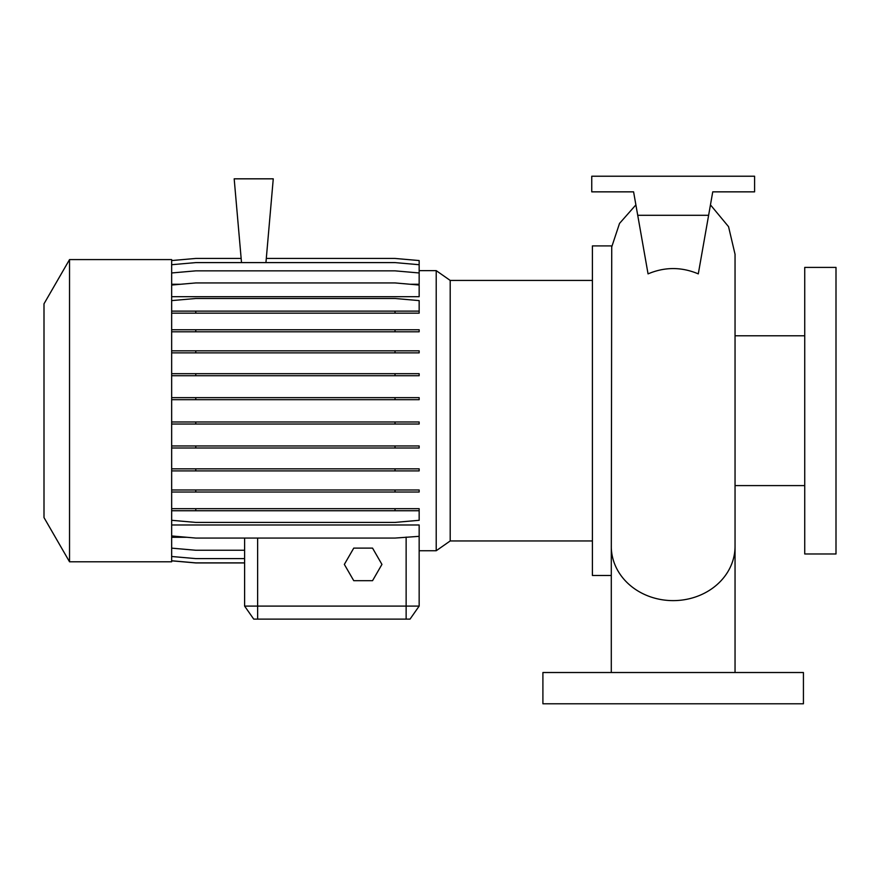 <?xml version="1.0" encoding="UTF-8"?>
<svg xmlns="http://www.w3.org/2000/svg" width="880" height="880" viewBox="0 0 880 880"><rect width="100%" height="100%" fill="white"/><g stroke="black" fill="none" stroke-linecap="round" stroke-linejoin="round"><path stroke-width="1.32" d="M611.292 557.007L611.732 246.917L619.52 223.432L635.888 204.875M648.054 273.878C664.785 266.805 681.527 266.805 698.291 273.878L708.62 215.292L637.725 215.292L648.054 273.878M804.738 410.696L804.738 553.982L836 553.982L836 267.399L804.738 267.399L804.738 410.696M611.864 245.905L592.405 245.905L592.405 575.476L611.292 575.476M69.531 259.589L44 303.809L44 517.572L69.531 561.792L171.655 561.792L171.655 259.589L69.531 259.589L69.531 561.792M592.405 280.423L450.197 280.423L450.197 540.958L436.216 550.737L436.216 270.644L419.155 270.644M803.429 672.518L542.905 672.518L542.905 703.78L803.429 703.78L803.429 672.518M436.216 550.737L419.155 550.737L419.155 606.089L410.036 619.113L253.726 619.113L244.607 606.089L419.155 606.089L419.155 524.986L171.655 524.986M266.299 258.445L395.032 258.445L419.155 260.557L419.155 284.251L410.014 284.251M180.796 284.251L171.655 284.251M171.655 285.043L195.789 282.931L395.032 282.931L419.155 285.043L419.155 296.681L171.655 296.681M187.033 537.295L171.655 537.295M244.607 606.089L244.607 538.065L244.607 606.089M265.936 262.603L273.262 178.827L234.179 178.827L241.516 262.603M708.62 215.292L712.745 191.851L754.589 191.851L754.589 176.22L591.756 176.22L591.756 191.851L633.589 191.851L637.725 215.292M712.745 191.851L708.752 214.544M633.589 191.851L637.593 214.544M419.155 606.089L410.036 619.113M353.749 548.119L344.344 564.399L353.749 580.679L372.548 580.679L381.942 564.399L372.548 548.119L353.749 548.119M171.655 260.557L195.789 258.445L241.153 258.445M171.655 556.49L195.789 558.602L244.607 558.602M171.655 468.853L419.155 468.853L419.155 470.899L171.655 470.899M195.789 468.853L195.789 470.899M395.032 468.853L395.032 470.899M171.655 373.681L419.155 373.681L419.155 375.727L171.655 375.727M195.789 373.681L195.789 375.727M395.032 373.681L395.032 375.727M171.655 313.159L419.155 313.159L419.155 300.608L395.032 298.496L195.789 298.496L171.655 300.608M171.655 311.113L195.789 311.113L195.789 313.159M195.789 311.113L395.032 311.113L395.032 313.159M395.032 311.113L419.155 311.113M419.155 536.338L395.032 538.065L195.789 538.065L171.655 535.953M171.655 560.824L195.789 562.936L244.607 562.936M171.655 397.639L419.155 397.639L419.155 399.685L171.655 399.685M195.789 397.639L195.789 399.685M395.032 397.639L395.032 399.685M171.655 489.984L419.155 489.984L419.155 492.03L171.655 492.03M195.789 489.984L195.789 492.03M395.032 489.984L395.032 492.03M171.655 264.715L195.789 262.603L395.032 262.603L419.155 264.715M171.655 560.769L195.789 562.881L244.607 562.881M171.655 508.695L419.155 508.695L419.155 510.741L171.655 510.741M195.789 508.695L195.789 510.741M395.032 508.695L395.032 510.741M171.655 520.3L195.789 522.412L395.032 522.412L419.155 520.3L419.155 510.741M171.655 421.982L419.155 421.982L419.155 424.028L171.655 424.028M195.789 421.982L195.789 424.028M395.032 421.982L395.032 424.028M171.655 329.747L419.155 329.747L419.155 331.793L171.655 331.793M195.789 329.747L195.789 331.793M395.032 329.747L395.032 331.793M171.655 445.962L419.155 445.962L419.155 448.008L171.655 448.008M195.789 445.962L195.789 448.008M395.032 445.962L395.032 448.008M171.655 350.823L419.155 350.823L419.155 352.869L171.655 352.869M195.789 350.823L195.789 352.869M395.032 350.823L395.032 352.869M171.655 548.141L195.789 550.253L244.607 550.253M171.655 272.965L195.789 270.853L395.032 270.853L419.155 272.965M735.042 672.518L735.042 546.381A61.875 54.241 180 0 1 673.167 600.622A61.875 54.241 180 0 1 611.292 546.557M257.631 619.113L257.631 538.065M406.131 619.113L406.131 537.097M710.457 204.875L728.552 226.677L735.042 254.265L735.042 546.381M735.042 485.595L804.738 485.595M450.197 540.958L592.405 540.958M450.197 280.423L436.216 270.644M735.042 335.786L804.738 335.786M611.292 672.518L611.292 556.325"/></g></svg>
